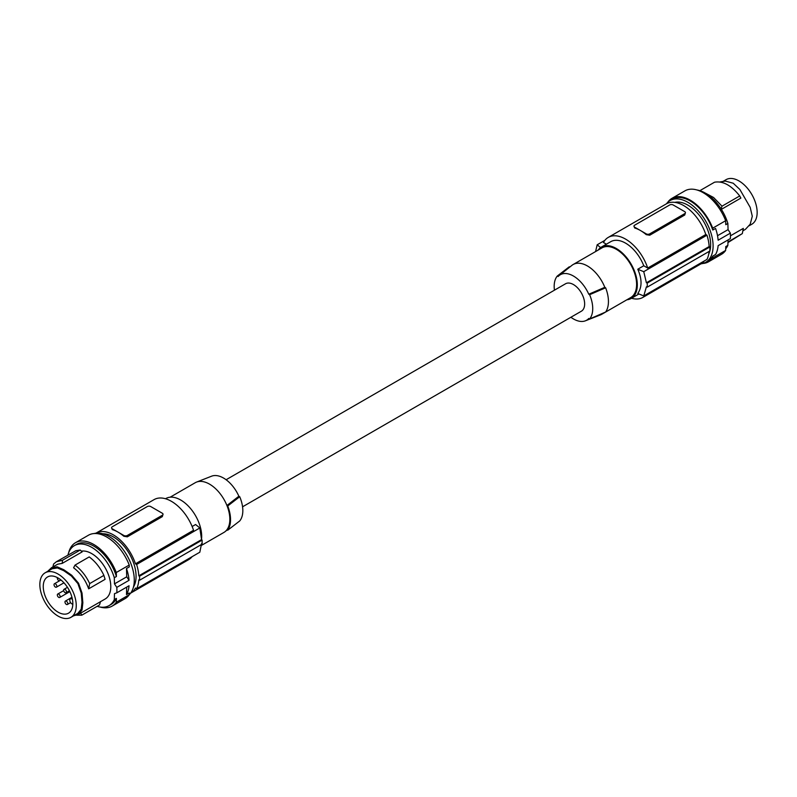 <?xml version="1.0" encoding="UTF-8"?>
<svg xmlns="http://www.w3.org/2000/svg" width="797" height="797" viewBox="0 0 797 797"><rect width="100%" height="100%" fill="white"/><g stroke="black" fill="none" stroke-linecap="round" stroke-linejoin="round"><path stroke-width="1.2" d="M129.224 565.043L116.282 572.515A36.622 21.14 -120 0 0 75.506 542.697L88.447 535.225A36.622 21.14 -120 0 1 129.224 565.043L129.283 566.906L126.484 568.52A35.626 20.573 60 0 1 129.044 580.306L116.79 587.379A35.626 20.573 60 0 1 116.91 590.169A35.626 20.573 60 0 1 116.79 592.829L114.479 593.655L114.3 599.603L116.402 598.388L116.282 602.243A36.622 21.14 -120 0 1 112.118 606.118A36.622 21.14 -120 0 1 100.043 607.025M75.506 542.697A36.622 21.14 -120 0 0 68.681 552.7M116.282 572.515L116.402 576.51A34.64 19.995 -120 0 0 76.492 544.411L74.39 545.626A34.64 19.995 -120 0 0 67.944 555.061M97.124 606.328A34.64 19.995 -120 0 0 109.03 605.62L111.132 604.405A34.64 19.995 -120 0 0 116.402 598.388M116.402 576.51L114.3 577.725A34.64 19.995 -120 0 0 74.39 545.626M109.03 605.62A34.64 19.995 -120 0 0 114.3 599.603M81.394 551.145A26.968 15.571 60 0 1 102.952 564.326A26.968 15.571 60 0 1 110.135 591.952A26.968 15.571 60 0 1 105.194 598.975L78.544 614.367L82.041 609.974L82.848 602.761L82.041 593.127L78.544 583.225L71.72 575.245L63.78 569.725L57.125 566.826L51.576 567.653L47.78 571.27M114.3 577.725L114.479 583.882L116.79 587.379M73.513 615.842L78.544 614.367L77.897 613.311L81.234 609.127L82.001 602.233L81.234 593.048L77.897 583.603L71.381 575.992L63.81 570.722L57.454 567.952L52.164 568.739L51.576 567.653L57.713 564.196L62.216 563.389L82.151 551.883L80.228 550.04L75.825 550.717L56.348 561.755L62.515 560.261L80.228 550.04M103.889 575.394L105.094 579.329L88.666 588.824C85.558 580.057 80.527 573.043 73.593 567.783L74.998 565.123C81.164 569.725 86.056 575.882 89.672 583.603L103.889 575.394C100.273 567.673 95.381 561.516 89.214 556.914L74.998 565.123M52.164 568.739L45.18 572.774A25.733 14.854 -120 0 0 45.18 602.492A25.733 14.854 -120 0 0 70.913 617.346A25.733 14.854 -120 0 0 70.913 587.628A25.733 14.854 -120 0 0 45.18 572.774M63.81 570.722L63.78 569.725M77.897 583.603L78.544 583.225M82.001 602.233L82.848 602.761M68.502 613.182A20.921 12.075 -120 0 0 68.572 613.142A20.921 12.075 -120 0 0 68.502 589.023A20.921 12.075 -120 0 0 47.651 576.908A20.921 12.075 -120 0 0 47.581 576.938A20.921 12.075 -120 0 0 47.581 601.097A20.921 12.075 -120 0 0 68.502 613.182M76.612 615.214L81.782 615.184L99.495 604.963L100.561 601.536M94.136 533.542A35.626 20.573 60 0 1 120.447 546.174A35.626 20.573 60 0 1 134.285 580.126A35.626 20.573 60 0 1 129.224 594.701M114.479 583.882L126.733 576.809L129.044 580.306M126.484 568.52L126.733 576.809M126.713 587.1L126.484 594.592L129.283 592.978L129.224 594.771L116.282 602.243M116.79 592.829L129.044 585.755A35.626 20.573 60 0 1 126.484 594.592M112.118 606.118L125.069 598.647A36.622 21.14 -120 0 0 129.224 594.771M81.782 615.184L80.627 613.042M62.216 563.389L62.515 560.261M56.348 561.755L53.588 564.037L52.901 566.886M88.666 588.824L89.672 583.603M72.826 604.395L71.869 603.847A2.969 1.714 -120 0 1 69.927 601.227A2.969 1.714 -120 0 1 70.385 598.856A2.969 1.714 -120 0 1 71.869 598.995L72.417 599.314M65.045 592.639A1.983 1.146 -120 0 0 66.031 592.729A1.983 1.146 -120 0 0 66.34 591.145A1.983 1.146 -120 0 0 65.045 589.401A1.983 1.146 -120 0 0 64.049 589.302A1.983 1.146 -120 0 0 63.75 590.896A1.983 1.146 -120 0 0 65.045 592.639M102.803 533.781A32.169 18.57 60 0 1 136.068 576.43A32.169 18.57 60 0 1 133.488 586.941M66.38 604.415A1.983 1.146 -120 0 0 67.376 604.515A1.983 1.146 -120 0 0 67.675 602.921A1.983 1.146 -120 0 0 66.38 601.177A1.983 1.146 -120 0 0 65.394 601.077A1.983 1.146 -120 0 0 65.085 602.671A1.983 1.146 -120 0 0 66.38 604.415M55.421 587.08A1.983 1.146 -120 0 0 56.408 587.18A1.983 1.146 -120 0 0 56.717 585.596A1.983 1.146 -120 0 0 55.421 583.852A1.983 1.146 -120 0 0 54.435 583.753A1.983 1.146 -120 0 0 54.126 585.337A1.983 1.146 -120 0 0 55.421 587.08M58.729 597.381A1.983 1.146 -120 0 0 59.715 597.471A1.983 1.146 -120 0 0 60.024 595.887A1.983 1.146 -120 0 0 58.729 594.144A1.983 1.146 -120 0 0 57.743 594.044A1.983 1.146 -120 0 0 57.434 595.628A1.983 1.146 -120 0 0 58.729 597.381M57.434 577.636A1.983 1.146 -120 0 0 58.729 580.605A1.983 1.146 -120 0 0 59.715 580.704A1.983 1.146 -120 0 0 60.074 579.309M130.588 593.177A34.64 19.995 -120 0 0 130.648 593.137A34.64 19.995 -120 0 0 135.46 588.037L136.616 588.704L199.818 552.221L201.561 543.644M95.949 533.183A34.64 19.995 60 0 1 96.009 533.143A34.64 19.995 60 0 1 135.46 563.798L136.616 564.465A36.124 20.852 -120 0 1 138.808 575.832L139.515 576.241A37.11 21.429 -120 0 1 139.515 580.276L138.808 579.877A36.124 20.852 60 0 1 136.616 588.704M96.009 533.143L154.09 499.609A34.64 19.995 60 0 1 193.541 530.264L135.46 563.798M111.56 527.793L112.277 529.597A34.64 19.995 60 0 1 118.056 532.137A34.64 19.995 60 0 1 123.824 536.261L127.321 536.829L162.319 516.635L162.319 515.26A2.471 1.425 -0 0 0 163.036 514.254A2.471 1.425 -0 0 0 162.319 513.248L150.772 506.573A2.471 1.425 180 0 0 147.266 506.573L112.277 526.777A2.471 1.425 -0 0 0 111.56 527.793A2.471 1.425 -0 0 0 112.277 528.8L123.824 535.464L123.824 536.261M163.036 514.254L162.319 516.635M123.824 535.464A2.471 1.425 180 0 0 127.321 535.464L162.319 515.26M192.147 526.508L195.584 524.526A173.188 99.994 180 0 1 199.818 527.983L136.616 564.465M130.648 593.137L188.73 559.604A34.64 19.995 -120 0 0 192.127 556.655M138.808 575.832L201.561 539.609L199.818 527.983M201.561 539.609A173.188 99.994 180 0 1 202.109 540.097L202.109 544.142L139.515 580.276M139.515 576.241L202.109 540.097M165.487 498.743L165.836 498.543A29.688 17.145 60 0 1 195.534 515.679A29.688 17.145 60 0 1 201.541 539.101M227.733 530.204L239.718 520.959A27.257 15.741 -120 0 0 239.718 496.72L238.871 496.232L226.926 505.497A28.702 16.568 60 0 1 229.845 519.305A28.702 16.568 60 0 1 226.926 529.736L227.733 530.204A29.688 17.145 -120 0 0 227.733 505.965L226.926 505.497A28.702 16.568 -120 0 0 196.5 482.105A28.702 16.568 -120 0 0 195.205 482.733L170.14 497.208M239.718 496.72L227.733 505.965M238.871 496.232A26.271 15.163 -120 0 0 211.603 476.188L196.5 482.105M242.557 506.812L581.372 311.209A15.83 9.146 -120 0 0 583.793 298.516A15.83 9.146 -120 0 0 573.451 284.559A15.83 9.146 -120 0 0 565.531 283.782L226.109 479.744M554.443 290.188A27.257 15.741 60 0 1 557.282 276.041L558.129 276.519A26.271 15.163 60 0 1 559.225 275.483A26.271 15.163 60 0 1 588.774 294.223L589.621 294.701A27.257 15.741 60 0 1 589.621 318.949L605.63 312.025A29.688 17.145 60 0 0 605.63 287.787L589.621 294.701M589.621 318.949L588.774 318.461A26.271 15.163 60 0 1 585.397 320.812A26.271 15.163 60 0 1 570.891 317.256M603.628 312.902A28.702 16.568 60 0 1 601.795 314.267L630.666 297.6A28.702 16.568 -120 0 0 636.604 284.459A28.702 16.568 -120 0 0 624.081 255.578A28.702 16.568 -120 0 0 601.964 247.887L573.093 264.554A28.702 16.568 60 0 1 604.813 287.318L605.63 287.787M601.795 314.267A28.702 16.568 60 0 1 600.5 314.895L585.397 320.812M626.86 299.792A29.688 17.145 -120 0 0 631.164 298.457A29.688 17.145 -120 0 0 631.164 264.176A29.688 17.145 -120 0 0 601.466 247.03L601.466 247.03A29.688 17.145 -120 0 0 598.158 250.089M631.164 298.457L638.945 293.963L631.164 298.457M610.741 241.68L601.466 247.03L610.741 241.68A29.688 17.145 -120 0 1 643.767 265.77L637.779 269.227C642.113 279.119 642.113 287.199 637.779 293.465A173.188 99.994 0 0 0 643.757 295.906L706.959 259.423A36.124 20.852 60 0 0 709.091 251.434M643.767 265.77L647.712 268.051A34.64 19.995 60 0 0 608.27 237.396A34.64 19.995 60 0 0 603.459 242.497L606.397 244.191M637.779 269.227A173.188 99.994 0 0 0 643.757 271.667L706.959 235.185L705.803 234.517L647.712 268.051M643.757 295.906L646.407 286.82A173.188 99.994 0 0 0 647.254 287.139L647.254 283.094A173.188 99.994 0 0 1 646.407 282.776L643.757 271.667M646.407 282.776L709.151 246.552L709.858 246.96A37.11 21.429 60 0 1 709.858 250.995L647.254 287.139M709.858 246.96L647.254 283.094M631.513 298.257A34.64 19.995 -120 0 0 642.91 297.391A34.64 19.995 -120 0 0 646.307 294.442M642.91 297.391L700.991 263.857A34.64 19.995 -120 0 0 704.389 260.908M600.599 247.598A173.188 99.994 180 0 1 597.182 244.779L595.568 251.583M604.873 240.345L597.182 244.779M649.734 235.225L684.723 215.021L685.44 212.65A2.471 1.425 0 0 0 684.723 211.633L673.176 204.968A2.471 1.425 180 0 0 669.679 204.968L634.681 225.172A2.471 1.425 0 0 0 633.964 226.179A2.471 1.425 0 0 0 634.681 227.195L640.459 230.522A34.64 19.995 60 0 1 646.228 234.657L649.734 235.225L649.734 233.86A2.471 1.425 180 0 1 646.228 233.86L640.459 230.522A34.64 19.995 60 0 0 634.681 227.992L634.681 227.195M633.964 226.179L634.681 227.992M608.27 237.396L666.352 203.863A34.64 19.995 60 0 1 705.803 234.517M684.723 215.021L684.723 213.656L649.734 233.86M684.723 213.656A2.471 1.425 0 0 0 685.44 212.65M709.151 246.552A36.124 20.852 -120 0 0 706.959 235.185M709.858 250.955A32.169 18.57 -120 0 0 710.645 244.39A32.169 18.57 -120 0 0 698.331 214.094A32.169 18.57 -120 0 0 674.82 202.378M701.051 263.817A35.626 20.573 -120 0 0 705.714 262.273A35.626 20.573 -120 0 0 713.096 245.954A35.626 20.573 -120 0 0 697.544 210.099A35.626 20.573 -120 0 0 670.088 200.555A35.626 20.573 -120 0 0 666.412 203.823M708.742 253.964A32.169 18.57 -120 0 0 709.848 251.005M705.714 262.273L708.055 260.918A35.626 20.573 -120 0 0 712.767 256.106L715.567 254.482A35.626 20.573 -120 0 0 718.127 245.655L730.371 238.582A35.626 20.573 -120 0 0 730.48 235.922A35.626 20.573 -120 0 0 730.371 233.132L728.059 229.636L727.87 223.479L725.778 224.684L725.659 220.699A36.622 21.14 60 0 0 684.882 190.881L671.931 198.353A36.622 21.14 60 0 1 712.707 228.171L725.659 220.699M728.04 239.927L727.87 245.356L725.778 246.572L725.659 250.427L712.707 257.899L712.767 256.106M725.659 250.427A36.622 21.14 60 0 1 721.494 254.303L708.553 261.775A36.622 21.14 60 0 1 702.864 263.458M727.87 245.356A34.64 19.995 60 0 1 725.708 248.784M696.957 189.975A34.64 19.995 60 0 1 727.87 223.479M742.904 230.801L745.424 229.347L750.196 224.216L752.288 216.256L750.196 207.369L739.875 189.487L733.22 183.23L725.28 181.068L719.85 181.975M727.96 242.567L742.316 233.601L743.332 228.38L730.48 235.792M751.82 224.226L749.22 225.73L751.82 224.226A25.733 14.854 60 0 0 751.82 194.508A25.733 14.854 60 0 0 726.087 179.654L723.487 181.158L726.087 179.654M742.316 233.601L727.98 241.949M699.876 190.672L714.53 182.214C722.919 180.75 731.317 185.332 739.716 195.952L722.002 206.184L720.926 209.611M722.002 206.184L713.574 197.497L704.707 192.774M739.716 195.952L740.861 198.094L721.385 209.352M712.707 257.899A36.622 21.14 60 0 1 708.553 261.775M667.637 202.438A36.622 21.14 60 0 1 671.931 198.353M730.371 233.132L718.127 240.206A35.626 20.573 -120 0 0 715.567 228.42L712.767 230.034L712.707 228.171M712.767 230.034A35.626 20.573 -120 0 0 672.429 199.21L670.088 200.555M728.059 229.636L717.519 235.713M604.813 287.318L588.774 294.223M559.225 275.483L571.907 265.371A28.702 16.568 60 0 1 573.093 264.554M557.282 276.041L569.267 266.796L569.765 267.085M201.432 545.417L223.907 532.446A28.702 16.568 -120 0 0 225.093 531.629A28.702 16.568 -120 0 0 226.926 529.736M57.454 567.952L57.125 566.826M71.381 575.992L71.72 575.245M81.234 593.048L82.041 593.127M81.234 609.127L82.041 609.974M127.321 535.464L127.321 536.829M112.277 529.597L112.277 528.8M646.228 234.657L646.228 233.86M77.897 613.311L70.913 617.346M70.614 602.642L67.376 604.515M72.099 597.86L70.385 598.856M63.959 582.816L56.408 587.18M69.867 591.613L59.715 597.471M60.951 579.987L59.715 580.704M69.449 590.766L66.031 592.729M227.235 529.915L225.093 531.629M71.959 597.292L65.394 601.077M59.636 580.744L54.435 583.753M63.68 590.617L57.743 594.044M67.466 587.329L64.049 589.302"/></g></svg>
